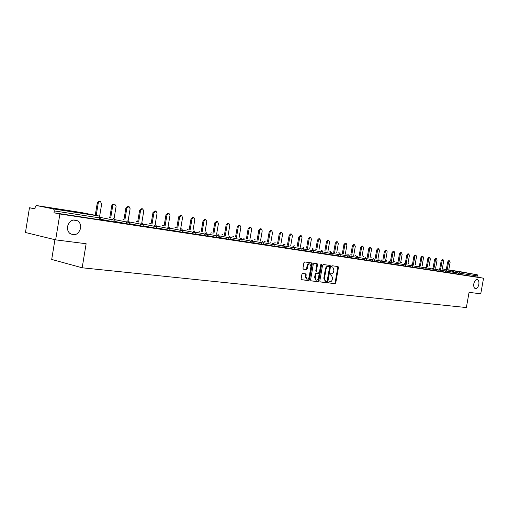 <?xml version="1.0" encoding="UTF-8"?>
<svg xmlns="http://www.w3.org/2000/svg" width="509" height="509" viewBox="0 0 509 509"><rect width="100%" height="100%" fill="white"/><g stroke="black" fill="none" stroke-linecap="round" stroke-linejoin="round"><path stroke-width="0.76" d="M80.594 228.286C80.988 225.143 80.072 222.694 77.852 220.938C72.921 218.73 69.485 220.562 67.538 226.441C67.169 229.209 67.875 231.487 69.65 233.262C74.747 236.208 78.399 234.547 80.594 228.286M478.835 284.423C479.185 281.738 478.67 280.096 477.296 279.492C475.68 279.422 474.522 280.828 473.828 283.717C473.485 286.389 473.987 288.024 475.342 288.635C476.971 288.73 478.136 287.324 478.835 284.423M328.712 282.304L328.948 282.94L335.056 283.659L335.768 282.87L338.447 267.499L338.091 266.582L332.002 265.736L331.493 266.283L331.747 266.926L332.784 267.091L333.923 270.044L333.7 271.329C333.3 272.983 332.53 273.817 331.397 273.842L330.608 273.74L330.106 274.294L330.347 274.936L331.429 275.102L332.536 278.022L332.313 279.314C331.913 280.962 331.143 281.808 330.004 281.84L329.221 281.751L328.712 282.304M466.53 272.989L458.138 271.501L466.53 272.989M64.764 210.484L53.916 208.607L64.764 210.484M302.677 273.486L301.907 274.3L301.131 278.798L301.487 279.734L308.766 280.599L309.523 279.785L312.265 263.904L311.89 262.956L304.668 261.95L303.898 262.759L302.963 268.192L303.332 269.146L306.501 269.566L307.264 268.758L307.722 266.073C308.13 264.515 308.874 263.815 309.949 263.967L310.954 266.506L309.148 276.972C308.728 278.569 307.964 279.276 306.857 279.078L305.909 276.578L306.214 274.828L305.852 273.887L302.677 273.486M483.55 278.219L480.75 293.82L469.075 292.338L466.359 307.551L82.172 267.785L86.136 243.735L55.646 239.86L59.877 214.003L483.55 278.219L477.805 277.157L478.008 276.024L460.098 273.269L459.894 274.44L477.805 277.157M319.805 280.993L320.237 281.935L327.096 282.73L327.821 281.935L330.519 266.411L330.156 265.482L323.26 264.521L322.521 265.316L319.805 280.993M310.802 280.764L318.036 281.674L311.018 280.86M316.585 263.598L316.859 264.489L317.514 264.623L317.145 263.681L314.066 263.248L313.315 264.05L310.573 279.905L310.923 280.834M317.514 264.623L316.407 271.023L316.77 271.959L318.831 272.232L319.569 271.437L320.721 264.795L321.287 264.254L321.542 264.909L318.774 280.873L318.036 281.674M54.927 239.688L51.702 259.444L82.172 267.785M460.219 271.672L477.283 274.79L478.008 276.024M55.646 239.86L25.45 232.505L29.465 207.761L34.994 208.607M59.877 214.003L53.979 212.787L54.285 210.917L53.636 208.97L36.374 205.521L35.248 207.061L34.949 208.887L29.465 207.761M100.305 217.979L100.012 219.742L99.395 219.684L99.688 217.89L54.285 210.917M53.979 212.787L99.395 219.684M459.894 274.44L453.691 273.308M115.034 220.244L114.748 221.981L100.108 219.175M129.356 222.446L129.07 224.157L114.837 221.44M143.271 224.584L142.991 226.276L129.152 223.642M156.81 226.664L156.53 228.331L143.074 225.78M169.987 228.687L169.707 230.335L156.613 227.86M182.807 230.66L182.534 232.282L169.783 229.877M195.291 232.575L195.017 234.178L182.604 231.849M207.449 234.445L207.182 236.03L195.093 233.765M219.296 236.265L219.035 237.83L207.252 235.629M230.844 238.04L230.583 239.586L219.099 237.442M242.106 239.771L241.845 241.298L230.647 239.211M253.088 241.457L252.833 242.965L241.909 240.935M263.802 243.105L263.547 244.594L252.89 242.621M271.685 245.815L271.94 244.32L274.262 244.695L274.001 246.184L263.605 244.256M284.461 246.28L284.213 247.737L274.058 245.86M294.431 247.813L294.183 249.251L284.264 247.419M304.166 249.308L303.918 250.727L294.234 248.946M313.671 250.772L313.429 252.171L303.968 250.434M322.967 252.197L322.725 253.59L313.48 251.891M329.698 254.627L329.94 253.24L332.053 253.577L331.811 254.971L322.776 253.31M338.619 255.982L338.854 254.608L340.935 254.945L340.699 256.32L331.862 254.704M347.335 257.306L347.571 255.944L349.626 256.281L349.39 257.637L340.744 256.059M355.867 258.604L356.103 257.255L358.126 257.586L357.891 258.928L349.435 257.389M366.435 258.877L366.206 260.194L357.929 258.687M372.378 261.111L372.607 259.794L374.579 260.118L374.35 261.429L366.251 259.959M380.376 262.326L380.605 261.022L382.545 261.34L382.316 262.644L374.389 261.2M388.202 263.516L388.431 262.224L390.346 262.542L390.123 263.827L382.354 262.415M395.868 264.68L396.097 263.407L397.987 263.713L397.764 264.992L390.161 263.611M403.382 265.819L403.605 264.559L405.469 264.865L405.247 266.124L397.803 264.775M412.805 266.003L412.583 267.238L405.285 265.921M417.953 268.033L418.169 266.799L419.989 267.098L419.772 268.332L412.621 267.04M425.021 269.108L425.238 267.887L427.032 268.179L426.816 269.401L419.804 268.135M433.942 269.248L433.725 270.451L426.854 269.21M438.745 271.195L438.955 269.993L440.711 270.285L440.501 271.482L433.757 270.266M445.407 272.207L445.617 271.017L447.354 271.303L447.144 272.493L440.533 271.297M451.941 273.199L452.151 272.022L453.869 272.302L453.659 273.479L447.176 272.315M156.6 227.911L157.084 228.007L156.6 227.937M143.067 225.837L143.843 225.99L143.061 225.875M129.133 223.75L130.24 223.922L129.146 223.712M114.818 221.574L116.256 221.79L114.824 221.53M100.082 219.328L101.876 219.602L100.088 219.284M330.723 274.949L331.187 275.051M332.072 266.945L332.574 267.047M328.839 282.864L334.407 283.513L335.119 282.73L337.785 267.365L337.537 266.5M320.027 281.84L326.441 282.584L327.166 281.795L329.864 266.277L329.603 265.399M326.676 281.445L327.185 280.892L329.552 267.25L329.298 266.601L328.42 266.474C327.268 266.493 326.492 267.333 326.084 269L324.462 278.359L325.556 281.28L326.676 281.445M328.629 266.468L329.253 266.589M325.238 281.216L323.807 278.219L325.429 268.867C325.836 267.2 326.613 266.36 327.758 266.347L328.598 266.462M316.859 264.489L315.752 270.89L316.204 271.844M317.381 281.528L318.119 280.726L320.874 264.432M315.256 277.666L316.191 280.135C317.266 280.319 318.01 279.626 318.424 278.048L319.054 274.402L318.698 273.473L316.636 273.206L315.892 274.007L315.256 277.666L314.6 277.52L315.828 280.058M318.023 273.333L318.615 273.454M314.6 277.52L315.236 273.867L315.981 273.066L317.96 273.314M306.52 279.002L305.254 276.438L305.305 273.81M309.695 263.916L309.294 263.834C308.212 263.675 307.468 264.381 307.067 265.94L307.722 266.073M303.224 269.083L305.839 269.426L306.603 268.618L307.067 265.94M301.366 279.664L308.11 280.453L308.861 279.638L311.61 263.77L311.336 262.873M448.703 270.228L450.109 262.326L449.606 260.856L448.588 262.071L447.672 261.906L448.696 260.697L449.568 260.85M447.672 261.906L446.272 269.783M448.588 262.071L447.182 269.955M442.226 269.223L443.644 261.244L443.135 259.762L442.092 260.983L441.176 260.818L442.219 259.596L443.091 259.749M441.176 260.818L439.763 268.771M442.092 260.983L440.679 268.943M435.628 268.198L437.059 260.137L436.537 258.642L435.481 259.876L434.559 259.711L435.615 258.483L436.493 258.636M434.559 259.711L433.134 267.74M435.481 259.876L434.05 267.912M428.902 267.155L430.347 259.011L429.812 257.503L428.737 258.744L427.808 258.578L428.883 257.338L429.768 257.49M427.808 258.578L426.377 266.691M428.737 258.744L427.299 266.862M422.044 266.092L423.501 257.866L422.954 256.339L421.859 257.592L420.93 257.427L422.025 256.173L422.909 256.332M420.93 257.427L419.48 265.622M421.859 257.592L420.409 265.793M415.051 265.004L416.521 256.701L415.961 255.155L414.848 256.415L413.912 256.256L415.032 254.99L415.91 255.143M413.912 256.256L412.455 264.527M414.848 256.415L413.384 264.699M407.919 263.897L409.401 255.505L408.829 253.946L407.69 255.219L406.761 255.054L407.894 253.781L408.778 253.934M406.761 255.054L405.285 263.414M407.69 255.219L406.214 263.586M400.647 262.771L402.142 254.29L401.55 252.712L400.392 253.997L399.457 253.832L400.615 252.547L401.499 252.699M399.457 253.832L397.974 262.275M400.392 253.997L398.903 262.447M393.222 261.62L394.729 253.049L394.125 251.452L392.948 252.75L392.013 252.585L393.19 251.287L394.068 251.44M392.013 252.585L390.511 261.117M392.948 252.75L391.446 261.289M385.644 260.443L387.164 251.783L386.547 250.167L385.351 251.478L384.41 251.312L385.606 250.002L386.49 250.154M384.41 251.312L382.895 259.934M385.351 251.478L383.837 260.105M377.913 259.24L379.447 250.492L378.817 248.856L377.589 250.18L376.647 250.014L377.869 248.691L378.753 248.844M376.647 250.014L375.12 258.725M377.589 250.18L376.062 258.896M370.018 258.018L371.564 249.168L370.915 247.52L369.668 248.85L368.726 248.685L369.973 247.355L370.851 247.508M368.726 248.685L367.186 257.49M369.668 248.85L368.128 257.669M361.95 256.765L363.515 247.819L362.853 246.152L361.581 247.495L360.633 247.329L361.905 245.987L362.783 246.14M360.633 247.329L359.08 256.231M361.581 247.495L360.022 256.409M353.717 255.486L355.295 246.445L354.614 244.753L353.316 246.114L352.368 245.942L353.666 244.587L354.544 244.74M352.368 245.942L350.796 254.945M353.316 246.114L351.751 255.124M345.306 254.182L346.896 245.039L346.196 243.327L344.873 244.702L343.925 244.53L345.248 243.162L346.12 243.315M343.925 244.53L342.341 253.628M344.873 244.702L343.289 253.806M336.704 252.846L338.313 243.601L337.601 241.87L336.245 243.251L335.291 243.086L336.64 241.705L337.518 241.858M335.291 243.086L333.694 252.286M336.245 243.251L334.648 252.464M327.917 251.484L329.539 242.131L328.808 240.382L327.427 241.775L326.473 241.61L327.847 240.21L328.719 240.363M326.473 241.61L324.857 250.912M327.427 241.775L325.811 251.09M318.927 250.091L320.568 240.63L319.817 238.855L318.411 240.267L317.451 240.095L318.857 238.689L319.728 238.842M317.451 240.095L315.822 249.512M318.411 240.267L316.783 249.69M309.739 248.666L311.393 239.09L310.624 237.296L309.192 238.721L308.231 238.549L309.669 237.13L310.528 237.283M305.782 273.874L305.572 274.446M308.231 238.549L306.583 248.074M309.192 238.721L307.544 248.252M300.342 247.209L302.015 237.518L301.226 235.705L299.756 237.143L298.796 236.971L300.259 235.533L301.118 235.686M298.796 236.971L297.135 246.604M299.756 237.143L298.089 246.789M290.722 245.72L292.414 235.909L291.606 234.076L290.105 235.527L289.137 235.355L290.639 233.905L291.492 234.051M289.137 235.355L287.464 245.103M290.105 235.527L288.425 245.287M280.879 244.193L282.584 234.267L281.757 232.403L280.224 233.873L279.256 233.701L280.796 232.238L281.636 232.384M279.256 233.701L277.564 243.569M280.224 233.873L278.525 243.747M270.807 242.634L272.525 232.581L271.679 230.698L270.107 232.174L269.14 232.002L270.712 230.526L271.551 230.672M269.14 232.002L267.435 241.991M270.107 232.174L268.396 242.176M260.487 241.031L262.224 230.857L261.359 228.948L259.749 230.443L258.782 230.272L260.392 228.776L261.219 228.923M258.782 230.272L257.058 240.382M259.749 230.443L258.018 240.566M249.919 239.395L251.675 229.088L250.784 227.154L249.136 228.662L248.169 228.49L249.817 226.989L250.638 227.129M248.169 228.49L246.426 238.734M249.136 228.662L247.387 238.912M239.09 237.716L240.865 227.281L239.955 225.322L238.263 226.842L237.302 226.67L238.988 225.15L239.79 225.29M237.302 226.67L235.533 237.041M238.263 226.842L236.5 237.226M227.994 235.998L229.788 225.423L228.853 223.438L227.122 224.978L226.155 224.806L227.886 223.266L228.675 223.406M226.155 224.806L224.374 235.311M227.122 224.978L225.334 235.489M216.618 234.235L218.431 223.521L217.47 221.51L215.695 223.063L214.728 222.891L216.503 221.339L217.279 221.479M214.728 222.891L212.927 233.529M215.695 223.063L213.888 233.714M204.949 232.428L206.781 221.568L205.801 219.532L203.975 221.097L203.015 220.925L204.834 219.36L205.591 219.494M203.015 220.925L201.195 231.71M203.975 221.097L202.156 231.894M192.975 230.577L194.832 219.57L193.827 217.502L191.95 219.086L190.99 218.915L192.866 217.33L193.598 217.464M190.99 218.915L189.151 229.839M191.95 219.086L190.112 230.023M180.695 228.675L182.566 217.515L181.541 215.422L179.613 217.019L178.653 216.847L180.58 215.25L181.287 215.377M178.653 216.847L176.795 227.924M179.613 217.019L177.749 228.108M168.085 226.721L169.981 215.409L168.931 213.284L166.946 214.9L165.985 214.728L167.97 213.118L168.651 213.233M165.985 214.728L164.108 225.958M166.946 214.9L165.062 226.142M155.137 224.723L157.052 213.239L155.983 211.089L153.934 212.717L152.98 212.546L155.022 210.923L155.671 211.038M152.98 212.546L151.084 223.935M153.934 212.717L152.032 224.119M141.833 222.662L143.773 211.019L142.679 208.836L140.567 210.478L139.619 210.312L141.731 208.671L142.335 208.779M139.619 210.312L137.697 221.86M140.567 210.478L138.645 222.045M128.16 220.556L130.126 208.728L129.012 206.527L126.83 208.181L125.888 208.009L128.064 206.355L128.624 206.457M125.888 208.009L123.942 219.729M126.83 208.181L124.89 219.913M114.105 218.418L116.097 206.38L114.767 204.096L113.367 204.542L112.712 205.814L111.77 205.642L112.794 204.103L114.519 204.071M111.77 205.642L109.804 217.534M112.712 205.814L110.739 217.718M99.637 216.287L101.666 203.963L100.534 201.71C99.35 201.462 98.561 202.016 98.186 203.384L97.244 203.212C97.626 201.85 98.409 201.297 99.592 201.539L100.012 201.615M97.244 203.212L95.259 215.282M98.186 203.384L96.195 215.466M460.263 271.679L448.76 269.885M446.323 269.503L442.289 268.873L446.304 269.611M448.734 270.056L477.283 274.79M458.354 274.173L459.366 272.01L460.098 273.269L453.882 272.143M53.636 208.97L99.007 216.02L81.415 212.552L36.413 205.528M99.688 217.89L99.007 216.02L100.311 217.947L99.688 217.89M447.366 271.138L452.151 272.022L452.997 271.017L453.869 272.302M447.354 271.303L446.45 269.999L445.617 271.017L440.73 270.114M440.711 270.285L439.84 268.975L438.955 269.993L433.954 269.07M431.95 270.158L432.16 268.949L427.051 268.001M427.032 268.179L426.154 266.85L425.238 267.887L420.008 266.913M419.989 267.098L419.06 265.743L418.169 266.799L412.818 265.806M410.738 266.939L410.96 265.692L405.488 264.674M405.469 264.865L404.566 263.497L403.605 264.559L398.006 263.516M397.987 263.713L397.077 262.332L396.097 263.407L390.365 262.339M390.346 262.542L389.43 261.142L388.431 262.224L382.564 261.136M382.545 261.34L381.578 259.921L380.605 261.022L374.599 259.902M374.579 260.118L373.6 258.68L372.607 259.794L366.455 258.642M364.209 259.87L364.444 258.54L358.139 257.363M358.126 257.586L357.127 256.122L356.103 257.255L349.645 256.046M349.626 256.281L348.62 254.799L347.571 255.944L340.954 254.704M340.935 254.945L339.923 253.45L338.854 254.608L332.072 253.329M332.053 253.577L331.035 252.07L329.94 253.24L322.986 251.93M320.581 253.24L320.823 251.834L313.69 250.492M311.253 251.828L311.502 250.403L304.185 249.022M301.71 250.377L301.958 248.939L294.45 247.514M291.937 248.888L292.185 247.438L284.48 245.974M281.935 247.368L282.183 245.898L274.275 244.39M274.262 244.695L273.18 243.079L271.94 244.32L263.821 242.774M261.193 244.218L261.448 242.71L253.107 241.113M250.434 242.583L250.695 241.056L242.125 239.415M239.408 240.91L239.675 239.364L230.863 237.671M228.108 239.192L228.369 237.627L219.315 235.883M216.51 237.429L216.777 235.845L207.468 234.045M204.612 235.622L204.885 234.019L195.303 232.161M192.402 233.771L192.676 232.142L182.82 230.227M179.868 231.862L180.141 230.214L170 228.236M166.99 229.909L167.27 228.236L156.823 226.193M153.756 227.898L154.042 226.2L143.283 224.094M140.16 225.831L140.446 224.113L129.362 221.93M126.181 223.706L126.467 221.962L115.04 219.703M111.795 221.523L112.088 219.754L100.305 217.413M422.425 265.774L422.088 265.863M433.763 269.223L433.025 267.912L432.16 268.949L433.763 269.223M415.592 264.705L415.198 264.833M408.619 263.617L408.218 263.745M401.098 262.638L401.537 262.517M412.608 265.972L411.902 264.635L410.96 265.692L412.608 265.972M394.271 261.378L393.845 261.511M386.439 260.36L386.904 260.233M378.881 259.189L379.358 259.056M371.634 257.847L371.176 257.993M363.782 256.619L363.305 256.771M355.759 255.372L355.269 255.524M365.507 257.427L364.444 258.54L366.442 258.865L365.545 257.439M347.571 254.093L347.062 254.246M339.204 252.782L338.682 252.948M330.659 251.452L330.118 251.618M321.923 250.091L321.37 250.263M312.431 248.876L313.035 248.704M322.006 250.67L320.823 251.834L322.967 252.184L322.127 250.714M303.288 247.457L303.911 247.279M312.711 249.225L311.502 250.403L313.678 250.752L312.87 249.295M293.935 246.006L294.584 245.822M303.192 247.749L301.958 248.939L304.166 249.295L303.428 247.87M284.372 244.524L285.04 244.333M294.119 247.768L293.369 246.216L292.185 247.438L294.119 247.768M274.593 243.003L275.28 242.812M284.137 246.235L283.392 244.67L282.183 245.898L284.137 246.235M265.246 241.241L264.578 241.451M254.328 239.866L255.066 239.656M263.452 243.054L262.714 241.451L261.448 242.71L263.452 243.054M243.83 238.237L244.594 238.021M252.725 241.406L251.987 239.79L250.695 241.056L252.725 241.406M233.077 236.57L233.873 236.348M241.73 239.72L242.112 239.752L240.992 238.078L239.675 239.364L241.73 239.72M222.064 234.865L222.885 234.63M230.456 237.983L230.851 238.021L229.718 236.329L228.369 237.627L230.456 237.983M210.777 233.116L211.623 232.874M218.889 236.208L219.303 236.246L218.157 234.528L216.777 235.845L218.889 236.208M199.197 231.328L200.082 231.073M207.023 234.382L207.456 234.426L206.298 232.689L204.885 234.019L207.023 234.382M187.331 229.489L188.247 229.228M194.845 232.511L195.297 232.556L194.12 230.793L192.676 232.142L194.845 232.511M175.153 227.606L176.108 227.332M182.343 230.59L182.807 230.634L181.624 228.853L180.141 230.214L182.343 230.59M162.664 225.678L163.65 225.392M169.497 228.617L169.987 228.662L168.784 226.861L167.27 228.236L169.497 228.617M149.837 223.693L150.868 223.394M156.301 226.588L156.817 226.639L155.595 224.813L154.042 226.2L156.301 226.588M136.667 221.657L137.735 221.345M142.743 224.507L143.277 224.558L142.036 222.707L140.446 224.113L142.743 224.507M122.993 219.538L124.031 219.207L123.133 219.57M128.796 222.363L129.356 222.414L128.103 220.537L126.467 221.962L128.796 222.363M109.88 217.076L109.231 217.419M114.449 220.162L115.04 220.212L113.761 218.31L112.088 219.754L114.449 220.162M95.31 214.957L94.935 215.218M337.785 267.365L338.447 267.499M335.119 282.73L335.768 282.87M334.407 283.513L335.056 283.659M329.864 266.277L330.519 266.411M327.166 281.795L327.821 281.935M326.441 282.584L327.096 282.73M327.758 266.347L328.42 266.474M325.429 268.867L326.084 269M323.807 278.219L324.462 278.359M315.752 270.89L316.407 271.023M316.191 271.838L316.789 271.965M320.886 264.775L321.542 264.909M318.119 280.726L318.774 280.873M315.981 273.066L316.636 273.206M315.236 273.867L315.892 274.007M305.553 274.688L306.214 274.828M305.254 276.438L305.909 276.578M306.603 268.618L307.264 268.758M305.839 269.426L306.501 269.566M311.61 263.77L312.265 263.904M308.861 279.638L309.523 279.785M308.11 280.453L308.766 280.599M73.277 219.983L77.852 220.938M415.548 264.699L415.102 264.731M408.581 263.611L407.97 263.7M401.474 262.504L400.857 262.593M394.227 261.372L393.597 261.467M386.834 260.22L386.191 260.315M379.294 259.043L378.639 259.145M371.595 257.84L370.934 257.948M363.738 256.612L363.063 256.727M355.715 255.365L355.027 255.48M347.526 254.086L346.826 254.207M339.159 252.776L338.447 252.903M330.615 251.446L329.889 251.573M321.885 250.084L321.141 250.218M312.959 248.691L312.202 248.831M303.835 247.266L303.059 247.412M294.501 245.809L293.712 245.962M284.957 244.32L284.156 244.479M275.197 242.793L274.37 242.965M265.202 241.234L264.362 241.412M254.977 239.637L254.118 239.828M244.505 238.002L243.626 238.199M233.777 236.329L232.88 236.532M222.789 234.617L221.867 234.827M211.528 232.861L210.586 233.084M199.98 231.054L199.013 231.29M188.145 229.209L187.153 229.457M175.999 227.313L174.981 227.574M163.542 225.366L162.498 225.646M150.753 223.375L149.678 223.661M137.621 221.326L136.514 221.631M109.88 217.05L109.098 217.394M95.323 214.893L94.814 215.192M324.901 281.14L325.556 281.28M316.108 271.819L316.77 271.959M315.535 279.995L316.191 280.135M306.202 278.932L306.857 279.078"/></g></svg>

